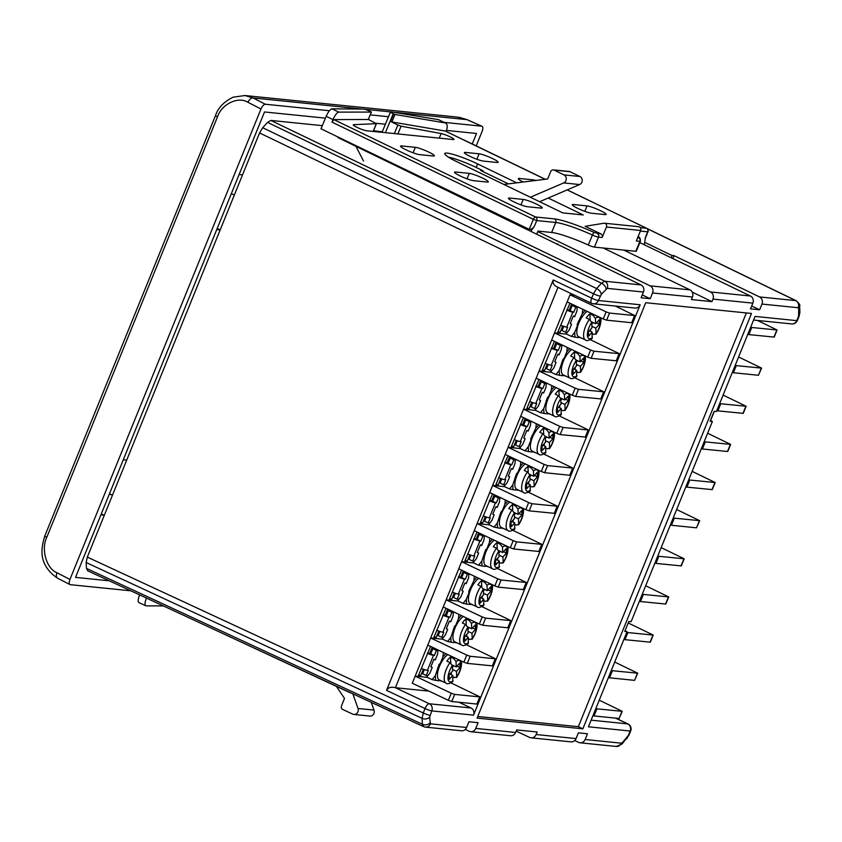 <?xml version="1.0" encoding="UTF-8"?>
<svg xmlns="http://www.w3.org/2000/svg" width="842" height="842" viewBox="0 0 842 842"><rect width="100%" height="100%" fill="white"/><g stroke="black" fill="none" stroke-linecap="round" stroke-linejoin="round"><path stroke-width="1.26" d="M427.599 652.824L429.662 653.602M424.368 669.569L422.663 673.758L426.273 675.463L428.304 670.464L427.389 670.369A5.989 0.779 -157.9 0 1 421.284 668.38M429.883 653.645L434.398 655.444L436.43 650.445L437.914 650.592M427.378 653.36A5.989 0.779 22.1 0 0 433.493 655.36L434.398 655.444M426.273 675.463L427.852 675.631M430.788 653.739L432.82 648.729L436.167 649.077M432.82 648.729L436.43 650.445M452.891 676.852L454.575 677.652L456.732 676.81L456.48 671.39L459.985 667.506L459.774 663.064L456.269 666.938L456.017 661.517L453.67 658.539A14.43 5.778 -64.6 0 1 454.638 657.834M461.342 661.002L461.563 662.738C461.563 667.548 459.89 672.474 456.564 677.526L456.732 676.81A11.714 4.684 115.4 0 0 461.1 663.928A11.714 4.684 115.4 0 0 456.017 661.517M447.87 654.623A14.43 5.778 115.4 0 0 437.451 675.852A14.43 5.778 115.4 0 0 439.345 679.957L446.113 683.167A14.43 5.778 -64.6 0 1 444.208 679.062A14.43 5.778 -64.6 0 1 450.007 662.591L452.354 665.569L452.617 670.99L449.102 674.874L449.312 679.315L452.828 675.431L452.722 681.757C449.249 683.809 447.039 684.283 446.113 683.167M450.796 663.075L450.512 657.044A14.43 5.778 115.4 0 0 446.849 661.096L450.007 662.591M450.512 657.044L453.67 658.539M452.259 665.043L456.269 666.938M457.027 666.106L459.985 667.506M452.438 667.306L453.817 665.78M452.543 669.516L456.48 671.39M451.344 674.737L451.238 672.505M449.87 674.032L452.828 675.431M445.871 653.676L442.934 656.918L440.377 663.212L439.103 664.391L435.346 675.61L432.104 679.641L438.45 680.789L438.914 679.694M438.545 680.547L441.292 680.883M441.229 681.062L441.808 681.125M437.977 649.929L437.524 654.36L435.251 659.949L433.904 659.307L430.851 666.811L432.209 667.453L429.936 673.042L426.683 677.073L432.104 679.641M442.934 656.918L443.387 652.497M435.577 680.494L435.346 675.61M433.904 659.307L435.419 659.539M439.103 664.391L440.261 664.527M437.84 667.506L438.977 667.622M443.092 614.681L445.144 615.47M439.85 631.437L438.145 635.626L441.755 637.331L443.787 632.331L442.881 632.237A5.989 0.779 -157.9 0 1 436.766 630.248M445.365 615.513L449.881 617.312L451.912 612.313L453.396 612.46M442.871 615.228A5.989 0.779 22.1 0 0 448.975 617.218L449.881 617.312M441.755 637.331L443.334 637.489M446.281 615.607L448.312 610.597L451.649 610.934M448.312 610.597L451.912 612.313M468.373 638.72L470.057 639.52L472.225 638.668L471.962 633.247L475.477 629.374L475.267 624.922L471.752 628.806L471.499 623.385L469.152 620.407A14.43 5.778 -64.6 0 1 470.12 619.691M476.825 622.869L477.056 624.596C477.046 629.406 475.383 634.342 472.046 639.394L472.225 638.668A11.714 4.684 115.4 0 0 476.583 625.795A11.714 4.684 115.4 0 0 471.499 623.385M463.363 616.491A14.43 5.778 115.4 0 0 452.933 637.72A14.43 5.778 115.4 0 0 454.827 641.825L461.595 645.025A14.43 5.778 -64.6 0 1 459.7 640.93A14.43 5.778 -64.6 0 1 465.5 624.459L467.836 627.437L468.099 632.858L464.595 636.741L464.805 641.183L468.31 637.299L468.215 643.625C464.731 645.677 462.532 646.14 461.595 645.025M466.279 624.943L465.994 618.912A14.43 5.778 115.4 0 0 462.342 622.954L465.5 624.459M465.994 618.912L469.152 620.407M467.742 626.901L471.752 628.806M472.52 627.964L475.477 629.374M467.92 629.163L469.299 627.648M468.026 631.384L471.962 633.247M466.836 636.605L466.731 634.373M465.352 635.899L468.31 637.299M461.353 615.534L458.427 618.786L455.869 625.08L454.585 626.259L450.838 637.478L447.586 641.499L453.933 642.646L454.396 641.551M454.038 642.414L456.785 642.751M456.711 642.93L457.301 642.993M453.459 611.797L453.007 616.218L450.744 621.817L449.386 621.175L446.334 628.679L447.691 629.321L445.418 634.91L442.176 638.941L447.586 641.499M458.427 618.786L458.879 614.365M453.385 631.184L453.912 631.184M451.07 642.362L450.838 637.478M449.386 621.175L450.902 621.407M454.585 626.259L455.743 626.395M453.322 629.374L454.459 629.49M458.574 576.549L460.627 577.338M455.333 593.294L453.638 597.483L457.238 599.199L459.269 594.189L458.364 594.105A5.989 0.779 -157.9 0 1 452.259 592.105M460.848 577.38L465.373 579.18L467.405 574.17L468.878 574.328M458.353 577.096A5.989 0.779 22.1 0 0 464.458 579.086L465.373 579.18M457.238 599.199L458.827 599.357M461.763 577.465L463.795 572.465L467.131 572.802M463.795 572.465L467.405 574.17M483.855 600.588L485.539 601.377L487.707 600.535L487.455 595.115L490.96 591.231L490.749 586.79L487.244 590.674L486.981 585.253L484.634 582.264A14.43 5.778 -64.6 0 1 485.613 581.559M492.307 584.737L492.538 586.464C492.528 591.273 490.865 596.21 487.529 601.251L487.707 600.535A11.714 4.684 115.4 0 0 492.075 587.663A11.714 4.684 115.4 0 0 486.981 585.253M478.845 578.349A14.43 5.778 115.4 0 0 468.415 599.588A14.43 5.778 115.4 0 0 470.31 603.682L477.077 606.893A14.43 5.778 -64.6 0 1 475.183 602.798A14.43 5.778 -64.6 0 1 480.982 586.316L483.329 589.305L483.582 594.726L480.077 598.609L480.287 603.051L483.792 599.167L483.697 605.493C480.214 607.545 478.014 608.008 477.077 606.893M481.771 586.811L481.477 580.769A14.43 5.778 115.4 0 0 477.824 584.822L480.982 586.316M481.477 580.769L484.634 582.264M483.224 588.769L487.244 590.674M488.002 589.832L490.96 591.231M483.403 591.031L484.781 589.505M483.508 593.252L487.455 595.115M482.319 598.462L482.213 596.241M480.835 597.767L483.792 599.167M476.846 577.402L473.909 580.654L468.805 591.242L468.878 593.042L466.321 599.336L463.068 603.367L469.415 604.514L469.878 603.419M469.52 604.272L472.267 604.609M472.194 604.798L472.783 604.861M468.952 573.665L468.499 578.086L466.226 583.674L464.868 583.032L461.826 590.547L463.174 591.189L460.911 596.778L457.659 600.799L463.068 603.367M473.909 580.654L474.362 576.223M466.552 604.23L466.321 599.336M464.868 583.032L466.384 583.274M470.078 588.116L471.225 588.263M468.805 591.242L469.952 591.358M474.057 538.417L476.109 539.206M470.815 555.162L469.12 559.351L472.73 561.067L474.762 556.057L473.846 555.962A5.989 0.779 -157.9 0 1 467.742 553.973M476.33 539.238L480.856 541.048L482.887 536.038L484.361 536.186M473.835 538.964A5.989 0.779 22.1 0 0 479.94 540.953L480.856 541.048M472.73 561.067L474.309 561.225M477.246 539.333L479.277 534.333L482.624 534.67M479.277 534.333L482.887 536.038M499.348 562.445L501.032 563.245L503.19 562.403L502.937 556.983L506.442 553.099L506.231 548.658L502.727 552.541L502.474 547.121L500.127 544.132A14.43 5.778 -64.6 0 1 501.095 543.427M507.8 546.605L508.021 548.331C508.021 553.141 506.347 558.067 503.011 563.119L503.19 562.403A11.714 4.684 115.4 0 0 507.558 549.531A11.714 4.684 115.4 0 0 502.474 547.121M494.328 540.217A14.43 5.778 115.4 0 0 483.897 561.456A14.43 5.778 115.4 0 0 485.802 565.55L492.559 568.76A14.43 5.778 -64.6 0 1 490.665 564.656A14.43 5.778 -64.6 0 1 496.464 548.184L498.811 551.163L499.064 556.594L495.559 560.467L495.77 564.908L499.274 561.035L499.18 567.361C495.706 569.413 493.496 569.876 492.559 568.76M497.254 548.679L496.969 542.637A14.43 5.778 115.4 0 0 493.307 546.69L496.464 548.184M496.969 542.637L500.127 544.132M498.706 550.636L502.727 552.541M503.484 551.699L506.442 553.099M498.896 552.899L500.274 551.373M499.001 555.11L502.937 556.983M497.801 560.33L497.696 558.109M496.317 559.625L499.274 561.035M492.328 539.269L489.391 542.522L486.834 548.816L485.56 549.984L481.803 561.204L478.551 565.235L484.897 566.382L485.371 565.287M485.003 566.14L487.75 566.477M487.676 566.666L488.265 566.719M484.434 535.523L483.982 539.954L481.708 545.542L480.361 544.9L477.309 552.405L478.656 553.047L476.393 558.635L473.141 562.667L478.551 565.235M489.391 542.522L489.844 538.091M482.034 566.087L481.803 561.204M480.361 544.9L481.877 545.142M485.56 549.984L486.718 550.131M484.297 553.099L485.434 553.226M489.539 500.285L491.602 501.064M486.308 517.03L484.603 521.219L488.213 522.924L490.244 517.925L489.328 517.83A5.989 0.779 -157.9 0 1 483.224 515.841M491.823 501.106L496.338 502.906L498.369 497.906L499.853 498.054M489.318 500.822A5.989 0.779 22.1 0 0 495.433 502.821L496.338 502.906M488.213 522.924L489.791 523.092M492.728 501.2L494.759 496.191L498.106 496.538M494.759 496.191L498.369 497.906M514.83 524.313L516.514 525.113L518.672 524.271L518.419 518.851L521.924 514.967L521.714 510.526L518.209 514.399L517.956 508.978L515.609 506A14.43 5.778 -64.6 0 1 516.578 505.295M523.282 508.463L523.503 510.199C523.503 515.009 521.83 519.935 518.504 524.987L518.672 524.271A11.714 4.684 115.4 0 0 523.04 511.389A11.714 4.684 115.4 0 0 517.956 508.978M509.81 502.085A14.43 5.778 115.4 0 0 499.39 523.314A14.43 5.778 115.4 0 0 501.285 527.418L508.052 530.628A14.43 5.778 -64.6 0 1 506.147 526.524A14.43 5.778 -64.6 0 1 511.947 510.052L514.294 513.031L514.557 518.451L511.041 522.335L511.252 526.776L514.757 522.893L514.662 529.218M512.736 510.536L512.452 504.505A14.43 5.778 115.4 0 0 508.789 508.557L511.947 510.052M512.452 504.505L515.609 506M514.199 512.504L518.209 514.399M518.967 513.567L521.924 514.967M514.378 514.767L515.757 513.241M514.483 516.977L518.419 518.851M513.283 522.198L513.178 519.967M511.81 521.493L514.757 522.893M507.81 501.137L504.874 504.379L502.316 510.673L501.043 511.852L497.285 523.071L494.043 527.103L500.39 528.25L500.853 527.155M500.485 528.008L503.232 528.344M503.169 528.523L503.748 528.587M499.916 497.39L499.464 501.821L497.19 507.41L495.843 506.768L492.791 514.273L494.149 514.915L491.875 520.503L488.623 524.534L494.043 527.103M504.874 504.379L505.326 499.959M497.517 527.955L497.285 523.071M495.843 506.768L497.359 507M501.043 511.852L502.2 511.989M499.78 514.967L500.916 515.083M505.032 462.153L507.084 462.932M501.79 478.898L500.085 483.087L503.695 484.792L505.726 479.793L504.821 479.698A5.989 0.779 -157.9 0 1 498.706 477.709M507.305 462.974L511.82 464.773L513.852 459.774L515.336 459.921M504.811 462.69A5.989 0.779 22.1 0 0 510.915 464.679L511.82 464.773M503.695 484.792L505.274 484.95M508.221 463.068L510.252 458.059L513.588 458.395M510.252 458.059L513.852 459.774M530.313 486.181L531.997 486.981L534.165 486.129L533.902 480.708L537.407 476.835L537.207 472.383L533.691 476.267L533.439 470.846L531.091 467.868A14.43 5.778 -64.6 0 1 532.06 467.152M538.764 470.331L538.996 472.057C538.985 476.867 537.322 481.803 533.986 486.855L534.165 486.129A11.714 4.684 115.4 0 0 538.522 473.257A11.714 4.684 115.4 0 0 533.439 470.846M525.303 463.953A14.43 5.778 115.4 0 0 514.872 485.181A14.43 5.778 115.4 0 0 516.767 489.286L523.535 492.486A14.43 5.778 -64.6 0 1 521.64 488.392A14.43 5.778 -64.6 0 1 527.439 471.92L529.776 474.899L530.039 480.319L526.534 484.203L526.745 488.644L530.25 484.76L530.155 491.086C526.671 493.138 524.471 493.601 523.535 492.486M528.218 472.404L527.934 466.373A14.43 5.778 115.4 0 0 524.282 470.415L527.439 471.92M527.934 466.373L531.091 467.868M529.681 474.362L533.691 476.267M534.46 475.425L537.407 476.835M529.86 476.635L531.239 475.109M529.965 478.845L533.902 480.708M528.776 484.066L528.671 481.834M527.292 483.361L530.25 484.76M523.292 462.995L520.367 466.247L517.809 472.541L516.525 473.72L512.778 484.939L509.526 488.96L515.872 490.107L516.335 489.013M515.978 489.876L518.725 490.212M518.651 490.391L519.24 490.454M515.399 459.258L514.946 463.679L512.683 469.278L511.326 468.636L508.273 476.14L509.631 476.782L507.358 482.371L504.116 486.402L509.526 488.96M520.367 466.247L520.819 461.826M513.01 489.823L512.778 484.939M511.326 468.636L512.841 468.868M516.525 473.72L517.683 473.857M515.262 476.835L516.399 476.951M520.514 424.01L522.566 424.8M517.272 440.766L515.567 444.944L519.177 446.66L521.209 441.65L520.303 441.566A5.989 0.779 -157.9 0 1 514.199 439.566M522.787 424.842L527.313 426.641L529.344 421.632L530.818 421.789M520.293 424.557A5.989 0.779 22.1 0 0 526.397 426.547L527.313 426.641M519.177 446.66L520.766 446.818M523.703 424.926L525.734 419.926L529.071 420.263M525.734 419.926L529.344 421.632M545.795 448.049L547.479 448.839L549.647 447.997L549.394 442.576L552.899 438.693L552.689 434.251L549.184 438.135L548.921 432.714L546.574 429.736A14.43 5.778 -64.6 0 1 547.553 429.02M554.246 432.199L554.478 433.925C554.468 438.735 552.805 443.671 549.468 448.712L549.647 447.997A11.714 4.684 115.4 0 0 554.015 435.125A11.714 4.684 115.4 0 0 548.921 432.714M540.785 425.81A14.43 5.778 115.4 0 0 530.355 447.049A14.43 5.778 115.4 0 0 532.249 451.144L539.017 454.354A14.43 5.778 -64.6 0 1 537.122 450.26A14.43 5.778 -64.6 0 1 542.922 433.777L545.269 436.766L545.521 442.187L542.016 446.071L542.227 450.512L545.732 446.628L545.637 452.954C542.153 455.006 539.954 455.469 539.017 454.354M543.711 434.272L543.416 428.231A14.43 5.778 115.4 0 0 539.764 432.283L542.922 433.777M543.416 428.231L546.574 429.736M545.163 436.23L549.184 438.135M549.942 437.293L552.899 438.693M545.342 438.493L546.721 436.966M545.448 440.713L549.394 442.576M544.258 445.934L544.153 443.702M542.774 445.229L545.732 446.628M538.785 424.863L535.849 428.115L530.744 438.703L530.818 440.503L528.26 446.797L525.008 450.828L531.355 451.975L531.818 450.88M531.46 451.733L534.207 452.07M534.133 452.259L534.723 452.322M530.892 421.126L530.439 425.547L528.166 431.136L526.808 430.494L523.766 438.008L525.113 438.65L522.85 444.239L519.598 448.26L525.008 450.828M535.849 428.115L536.301 423.684M528.492 451.691L528.26 446.797M526.808 430.494L528.323 430.736M532.018 435.577L533.165 435.724M530.744 438.703L531.891 438.819M535.996 385.878L538.049 386.667M532.754 402.623L531.06 406.812L534.67 408.528L536.701 403.518L535.786 403.423A5.989 0.779 -157.9 0 1 529.681 401.434M538.27 386.699L542.795 388.509L544.827 383.499L546.3 383.647M535.775 386.425A5.989 0.779 22.1 0 0 541.88 388.415L542.795 388.509M534.67 408.528L536.249 408.686M539.185 386.794L541.217 381.794L544.563 382.131M541.217 381.794L544.827 383.499M561.288 409.907L562.972 410.707L565.129 409.865L564.877 404.444L568.382 400.56L568.171 396.119L564.666 400.003L564.414 394.582L562.067 391.593A14.43 5.778 -64.6 0 1 563.035 390.888M569.739 394.067L569.96 395.793C569.96 400.603 568.287 405.528 564.95 410.58L565.129 409.865A11.714 4.684 115.4 0 0 569.497 396.992A11.714 4.684 115.4 0 0 564.414 394.582M556.267 387.678A14.43 5.778 115.4 0 0 545.837 408.917A14.43 5.778 115.4 0 0 547.742 413.012L554.499 416.222A14.43 5.778 -64.6 0 1 552.605 412.117A14.43 5.778 -64.6 0 1 558.404 395.645L560.751 398.624L561.004 404.055L557.499 407.928L557.709 412.37L561.214 408.496L561.119 414.822C557.646 416.874 555.436 417.337 554.499 416.222M559.193 396.14L558.909 390.099A14.43 5.778 115.4 0 0 555.246 394.151L558.404 395.645M558.909 390.099L562.067 391.593M560.646 398.098L564.666 400.003M565.424 399.161L568.382 400.56M560.835 400.36L562.214 398.834M560.94 402.571L564.877 404.444M559.741 407.791L559.635 405.57M558.257 407.086L561.214 408.496M554.268 386.731L551.331 389.983L548.774 396.277L547.5 397.445L543.743 408.665L540.49 412.696L546.837 413.843L547.311 412.748M546.942 413.601L549.689 413.938M549.615 414.127L550.205 414.18M546.374 382.984L545.921 387.415L543.648 393.003L542.301 392.361L539.248 399.866L540.596 400.508L538.333 406.097L535.08 410.128L540.49 412.696M551.331 389.983L551.784 385.552M543.974 413.548L543.743 408.665M542.301 392.361L543.816 392.604M547.5 397.445L548.658 397.592M546.237 400.56L547.374 400.687M551.478 347.746L553.541 348.525M548.247 364.491L546.542 368.68L550.152 370.385L552.184 365.386L551.268 365.291A5.989 0.779 -157.9 0 1 545.163 363.302M553.762 348.567L558.278 350.367L560.309 345.367L561.793 345.515M551.257 348.283A5.989 0.779 22.1 0 0 557.362 350.283L558.278 350.367M550.152 370.385L551.731 370.554M554.668 348.662L556.699 343.652L560.046 343.999M556.699 343.652L560.309 345.367M576.77 371.775L578.454 372.574L580.612 371.732L580.359 366.312L583.864 362.428L583.653 357.987L580.149 361.86L579.896 356.44L577.549 353.461A14.43 5.778 -64.6 0 1 578.517 352.756M585.222 355.924L585.443 357.661C585.443 362.47 583.769 367.396 580.443 372.448L580.612 371.732A11.714 4.684 115.4 0 0 584.979 358.85A11.714 4.684 115.4 0 0 579.896 356.44M571.75 349.546A14.43 5.778 115.4 0 0 561.33 370.785A14.43 5.778 115.4 0 0 563.224 374.879L569.992 378.09A14.43 5.778 -64.6 0 1 568.087 373.985A14.43 5.778 -64.6 0 1 573.886 357.513L576.233 360.492L576.496 365.912L572.981 369.796L573.192 374.237L576.696 370.354L576.602 376.679C573.128 378.732 570.918 379.205 569.992 378.09M574.676 357.997L574.391 351.967A14.43 5.778 115.4 0 0 570.729 356.019L573.886 357.513M574.391 351.967L577.549 353.461M576.139 359.966L580.149 361.86M580.906 361.029L583.864 362.428M576.317 362.228L577.696 360.702M576.423 364.439L580.359 366.312M575.223 369.659L575.118 367.428M573.749 368.954L576.696 370.354M569.75 348.599L566.813 351.84L564.256 358.134L562.982 359.313L559.225 370.533L555.983 374.564L562.33 375.711L562.793 374.616M562.424 375.469L565.171 375.806M565.108 375.985L565.687 376.048M561.856 344.852L561.404 349.283L559.13 354.871L557.783 354.229L554.731 361.734L556.088 362.376L553.815 367.965L550.563 371.996L555.983 374.564M566.813 351.84L567.266 347.42M559.456 375.416L559.225 370.533M557.783 354.229L559.298 354.461M562.982 359.313L564.14 359.45M561.719 362.428L562.856 362.544M566.971 309.614L569.024 310.393M563.73 326.359L562.024 330.548L565.635 332.253L567.666 327.254L566.761 327.159A5.989 0.779 -157.9 0 1 560.646 325.17M569.245 310.435L573.76 312.235L575.791 307.235L577.275 307.383M566.75 310.151A5.989 0.779 22.1 0 0 572.855 312.14L573.76 312.235M565.635 332.253L567.213 332.411M570.16 310.53L572.192 305.52L575.528 305.857M572.192 305.52L575.791 307.235M592.252 333.642L593.936 334.442L596.104 333.6L595.841 328.17L599.346 324.296L599.146 319.844L595.631 323.728L595.378 318.308L593.031 315.329A14.43 5.778 -64.6 0 1 593.999 314.613M600.704 317.792L600.935 319.518C600.925 324.328 599.262 329.264 595.926 334.316L596.104 333.6A11.714 4.684 115.4 0 0 600.462 320.718A11.714 4.684 115.4 0 0 595.378 318.308M587.242 311.414A14.43 5.778 115.4 0 0 576.812 332.643A14.43 5.778 115.4 0 0 578.707 336.747L585.474 339.947A14.43 5.778 -64.6 0 1 583.58 335.853A14.43 5.778 -64.6 0 1 589.379 319.381L591.716 322.36L591.979 327.78L588.474 331.664L588.684 336.105L592.189 332.222L592.094 338.547C588.611 340.6 586.411 341.063 585.474 339.947M590.158 319.865L589.874 313.834A14.43 5.778 115.4 0 0 586.221 317.876L589.379 319.381M589.874 313.834L593.031 315.329M591.621 321.823L595.631 323.728M596.399 322.886L599.346 324.296M591.8 324.096L593.178 322.57M591.905 326.307L595.841 328.17M590.716 331.527L590.61 329.296M589.232 330.822L592.189 332.222M585.232 310.456L582.296 313.708L577.202 324.296L577.265 326.107L574.718 332.401L571.465 336.421L577.812 337.568L578.275 336.484M577.917 337.337L580.664 337.674M580.591 337.853L581.18 337.916M577.338 306.72L576.886 311.14L574.623 316.739L573.265 316.097L570.213 323.602L571.571 324.244L569.297 329.832L566.056 333.864L571.465 336.421M582.296 313.708L582.748 309.288M574.949 337.284L574.718 332.401M573.265 316.097L574.781 316.329M578.465 321.181L579.622 321.318M577.202 324.296L578.338 324.412M451.259 693.229L415.18 676.126L427.778 645.098L463.858 662.201L466.742 655.087L430.662 637.983L443.26 606.956L479.34 624.059L482.224 616.954L446.144 599.851L458.743 568.824L494.822 585.927L497.717 578.822L461.627 561.719L474.225 530.692L510.315 547.795L513.199 540.69L477.119 523.587L489.718 492.559L525.797 509.663L528.681 502.548L492.602 485.445L505.2 454.417L541.28 471.52L544.164 464.416L508.084 447.312L520.682 416.285L556.762 433.388L559.656 426.284L523.566 409.18L536.165 378.153L572.255 395.256L575.139 388.151L539.059 371.048L551.657 340.021L587.737 357.124L590.621 350.019L554.541 332.906L567.14 301.878L603.219 318.981L606.103 311.877L570.023 294.774L412.285 683.23L448.376 700.333L451.259 693.229L454.648 694.408L479.993 696.913L450.965 682.894M554.446 341.347L542.311 370.333L544.585 370.564L547.205 364.123M569.939 303.204L557.793 332.201L560.077 332.432L562.688 325.98M430.567 646.424L418.432 675.41L420.705 675.642L423.326 669.201M446.06 608.282L433.914 637.278L436.198 637.51L438.808 631.058M477.025 532.018L464.889 561.004L467.163 561.235L469.783 554.794M492.507 493.886L480.372 522.871L482.645 523.103L485.266 516.662M538.964 379.479L526.829 408.465L529.102 408.696L531.723 402.255M508 455.743L495.854 484.739L498.138 484.971L500.748 478.519M523.482 417.611L511.336 446.607L513.62 446.839L516.241 440.387M615.27 306.035L634.847 315.561L609.503 313.066L606.619 320.171L603.219 318.981M590.326 339.684L619.365 353.693L594.02 351.198L591.126 358.303L587.737 357.124M574.844 377.816L603.872 391.835L578.528 389.33L575.644 396.435L572.255 395.256M559.362 415.948L588.39 429.967L563.045 427.473L560.162 434.577L556.762 433.388M543.879 454.091L572.907 468.099L547.563 465.605L544.679 472.709L541.28 471.52M528.387 492.223L557.425 506.231L532.081 503.737L529.186 510.841L525.797 509.663M512.904 530.355L541.932 544.374L516.588 541.869L513.704 548.973L510.315 547.795M497.422 568.487L526.45 582.506L501.106 580.012L498.222 587.116L494.822 585.927M481.94 606.629L510.968 620.638L485.623 618.144L482.74 625.248L479.34 624.059M466.447 644.762L495.485 658.77L470.141 656.276L467.257 663.38L463.858 662.201M480.656 522.156L482.645 523.103M491.36 501.643L494.191 494.675M465.173 560.298L467.163 561.235M475.877 539.775L478.709 532.818M449.691 598.43L451.68 599.378L454.301 592.926M461.542 570.15L449.396 599.146L451.68 599.378M434.209 636.563L436.198 637.51M460.395 577.917L463.226 570.95M444.913 616.049L447.733 609.082M418.716 674.695L420.705 675.642M429.42 654.181L432.251 647.214M496.148 484.024L498.138 484.971M506.852 463.51L509.673 456.543M511.631 445.892L513.62 446.839M522.335 425.378L525.166 418.411M527.113 407.76L529.102 408.696M542.595 369.617L544.585 370.564M537.817 387.246L540.648 380.279M553.299 349.104L556.13 342.136M558.088 331.485L560.077 332.432M568.792 310.972L571.613 304.004M554.541 332.906L566.634 334.137M539.059 371.048L551.152 372.269M523.566 409.18L535.67 410.412M508.084 447.312L520.188 448.544M492.602 485.445L504.695 486.676M415.18 676.126L427.273 677.347M430.662 637.983L442.755 639.215M446.144 599.851L458.248 601.083M461.627 561.719L473.73 562.951M619.365 353.693L616.47 360.808L591.126 358.303M590.621 350.019L594.02 351.198M603.872 391.835L600.988 398.94L575.644 396.435M575.139 388.151L578.528 389.33M588.39 429.967L585.506 437.072L560.162 434.577M559.656 426.284L563.045 427.473M572.907 468.099L569.75 475.256L544.679 472.709M544.164 464.416L547.563 465.605M557.425 506.231L554.531 513.346L529.186 510.841M528.681 502.548L532.081 503.737M454.648 694.408L451.765 701.512L476.846 704.059L479.73 696.955M479.993 696.913L476.846 704.059M451.765 701.512L448.376 700.333M495.485 658.77L492.591 665.885L467.257 663.38M466.742 655.087L470.141 656.276M510.968 620.638L507.81 627.795L482.74 625.248M482.224 616.954L485.623 618.144M526.45 582.506L523.566 589.611L498.222 587.116M497.717 578.822L501.106 580.012M477.119 523.587L489.213 524.808M541.932 544.374L539.048 551.478L513.704 548.973M513.199 540.69L516.588 541.869M606.103 311.877L609.503 313.066M634.847 315.561L631.689 322.718L606.619 320.171M757.526 320.455L777.092 329.99L751.748 327.496L748.864 334.6L747.78 334.337M738.592 356.966L761.61 368.122L736.266 365.628L733.382 372.732L732.298 372.469M723.11 395.098L746.128 406.254L720.784 403.76L717.889 410.864L716.816 410.601M707.627 433.23L730.635 444.397L705.291 441.892L702.407 448.997L701.333 448.733M692.145 471.362L715.153 482.529L689.808 480.035L686.925 487.139L685.841 486.876M676.652 509.505L699.67 520.661L674.326 518.167L671.442 525.271L670.358 525.008M661.17 547.637L684.188 558.793L658.844 556.299L655.95 563.403L654.876 563.14M645.688 585.769L668.695 596.936L643.351 594.431L640.467 601.535L639.394 601.272M628.206 622.964L653.213 635.068L627.869 632.563L624.985 639.678L623.901 639.404M614.713 662.044L637.731 673.2L612.387 670.706L609.503 677.81L608.419 677.547M599.23 700.176L622.249 711.332L596.904 708.838L594.01 715.942L619.091 718.489L621.975 711.385M637.731 673.2L634.573 680.357L609.503 677.81M611.303 670.442L612.387 670.706M653.213 635.068L650.329 642.172L624.985 639.678M626.795 632.3L627.869 632.563M668.695 596.936L665.812 604.04L640.467 601.535M642.278 594.168L643.351 594.431M684.188 558.793L681.294 565.908L655.95 563.403M657.76 556.036L658.844 556.299M699.67 520.661L696.513 527.818L671.442 525.271M673.242 517.904L674.326 518.167M777.092 329.99L774.208 337.095L748.864 334.6M750.675 327.222L751.748 327.496M761.61 368.122L758.453 375.279L733.382 372.732M735.182 365.365L736.266 365.628M746.128 406.254L743.233 413.369L717.889 410.864M719.699 403.497L720.784 403.76M730.635 444.397L727.751 451.501L702.407 448.997M704.217 441.629L705.291 441.892M715.153 482.529L712.269 489.634L686.925 487.139M688.735 479.761L689.808 480.035M622.249 711.332L619.091 718.489M594.01 715.942L592.936 715.679M595.82 708.575L596.904 708.838M259.557 132.941L262.715 127.731L267.546 122.385L270.861 120.427L604.777 281.239L640.983 284.912A5.452 4.947 95.8 0 1 643.435 292.037L607.229 288.364L601.283 294.374L598.441 300.531A5.452 0.705 22.1 0 1 591.684 298.173L593.473 293.753L259.557 132.941L242.528 174.873L239.107 174.526L264.514 111.965L325.433 118.143L264.514 111.965L75.517 577.391L109.292 580.812L75.517 577.391L100.924 514.83L104.345 515.178L87.315 557.109L423.252 712.974L425.042 708.554L386.541 690.345L553.183 279.976L591.684 298.173A5.452 2.147 115.3 0 0 591.6 303.32A5.452 5.452 0 0 0 593.378 303.815A5.452 4.947 -84.2 0 0 598.441 300.531L640.173 304.762L473.53 715.132L431.799 710.901L429.62 717.131A5.452 3.989 177.3 0 1 422.105 718.384L422.105 718.384A5.452 3.989 -2.7 0 0 429.62 717.131L430.409 723.815L466.615 727.488L468.941 721.752L478.067 722.678L475.741 728.414L515.63 732.456A5.452 4.947 95.8 0 1 510.568 735.74L470.678 731.698A5.452 4.947 -84.2 0 0 475.741 728.414M472.278 143.898L476.509 133.468L446.502 130.426L476.509 133.468L472.278 143.898M385.383 124.227L376.163 123.29L385.383 124.227M130.847 590.821L70.233 584.674C68.97 584.211 68.865 582.464 69.949 579.433L260.967 109.007L247.99 102.324A5.452 3.084 -62.8 0 1 253.116 97.956L265.325 104.24L329.401 110.734M370.259 114.88L388.478 116.722M444.292 122.385L481.803 126.195L466.942 119.638L457.364 117.08L244.906 95.535L253.116 97.956L360.902 108.892M467.226 119.774A5.452 1.2 113.8 0 0 467.1 119.659L481.803 126.195C483.066 126.647 483.171 128.394 482.087 131.426L476.246 145.824M265.325 104.24C263.788 104.408 262.336 105.997 260.967 109.007M247.99 102.324C238.381 96.03 221.614 104.04 217.489 116.88L46.794 537.27C40.858 549.173 46.457 568.697 56.972 572.749A5.452 3.084 117.2 0 0 57.572 578.233L70.233 584.674M233.318 97.146L244.906 95.535M459.132 117.312L467.1 119.659A5.452 1.2 113.8 0 0 466.942 119.638L394.309 112.281M57.572 578.233L57.572 578.233C38.216 564.803 40.784 549.131 44.847 535.849L215.541 115.47A5.452 0.705 -157.9 0 0 217.489 116.88M639.857 242.622L750.411 296.005A5.452 4.947 95.8 0 1 752.853 303.141L750.527 308.867L759.642 309.793L751.685 306.025M643.435 292.037L641.109 297.773L650.224 298.7L642.267 294.921M574.697 740.56L578.643 742.391A5.452 4.947 -84.2 0 0 585.158 739.508L587.484 733.782L578.37 732.856L576.044 738.581A5.452 4.947 95.8 0 1 570.981 741.865L531.081 737.824A5.452 4.947 -84.2 0 0 536.144 734.54L537.175 732.003L516.662 729.919L515.63 732.456M477.73 716.489L578.338 726.688L746.349 312.929M123.279 459.785L216.752 229.571L220.172 229.919L126.7 460.132L123.279 459.785M242.528 174.873L234.402 194.891L231.276 193.807M530.544 172.21L463.847 140.004M382.279 131.731L373.469 130.836M322.328 125.647L270.861 120.427M464.068 140.025L545.321 179.272M751.517 313.456L645.74 302.72L477.077 718.1L582.853 728.825L751.517 313.456M798.584 316.224L798.69 308.551A5.452 3.989 177.3 0 0 799.626 306.151L799.9 312.024A5.452 3.989 177.3 0 1 798.974 314.424L798.974 314.424A5.452 3.989 -2.7 0 0 799.9 312.024L799.121 316.139A5.452 0.705 -157.9 0 1 798.584 316.224L796.785 320.644L755.063 316.413L716.447 411.506L714.174 411.275L710.101 421.284L712.385 421.516L631.1 621.691L628.816 621.459L624.753 631.468L627.037 631.7L588.421 726.793L630.153 731.024L628.353 735.445A5.452 0.705 22.1 0 0 628.89 735.35L630.69 730.93A5.452 0.705 -157.9 0 1 630.153 731.024A5.452 4.947 95.8 0 0 627.679 723.878L615.586 718.131M798.69 308.551L798.184 307.73L761.978 304.067L759.642 309.793M752.853 303.141L712.963 299.089L711.932 301.625L692.25 292.121M603.261 248.001L689.998 289.88A5.452 4.947 95.8 0 1 692.45 297.015L691.419 299.542L711.932 301.625M650.224 298.7L652.55 292.963A5.452 4.947 -84.2 0 0 650.108 285.838L689.998 289.88M531.081 737.824A5.452 4.947 -84.2 0 1 529.629 737.424L516.157 731.151M465.279 729.456L469.226 731.298A5.452 4.947 -84.2 0 0 470.678 731.698M712.963 299.089A5.452 4.947 -84.2 0 0 710.511 291.963L623.775 250.085M640.983 284.912L337.926 137.572L339.494 137.73M537.754 231.582L650.108 285.838M644.688 242.338L671.853 255.442L674.063 255.663L759.526 296.931L795.732 300.605L647.372 228.771M557.288 244.496L557.72 243.864M466.615 727.488A5.452 4.947 95.8 0 1 461.553 730.772L425.347 727.099A5.452 4.947 -84.2 0 0 430.409 723.815M761.978 304.067A5.452 4.947 -84.2 0 0 759.526 296.931M672.863 258.568L674.063 255.663M109.481 493.749L112.47 495.159L104.345 515.178L101.229 514.094M87.968 570.834L86.442 568.392L86.158 562.519L87.315 557.109M628.385 623.048L629.016 621.48M710.564 420.653L714.363 411.296M458.922 702.239L471.057 707.996A5.452 4.947 95.8 0 1 473.53 715.132M557.951 287.406L395.403 687.714L428.936 691.114M395.403 687.714L429.325 703.765A5.452 2.147 115.3 0 0 425.042 708.554A5.452 0.705 -157.9 0 0 431.799 710.901A5.452 4.947 -84.2 0 0 429.325 703.765L471.057 707.996M570.023 294.774L574.497 295.226M671.495 257.905L671.853 255.442M710.395 420.568L712.385 421.516M625.048 630.763L627.037 631.7M640.173 304.762A5.452 4.947 95.8 0 1 635.11 308.046L593.378 303.815A5.452 4.947 -84.2 0 1 591.894 303.394M553.183 279.976C552.384 283.144 553.962 285.596 557.92 287.332L591.6 303.32M386.541 690.345C388.204 687.482 391.141 686.598 395.351 687.703M578.338 726.688L582.853 728.825M615.744 718.152L627.985 723.962A5.452 2.21 115.4 0 0 627.679 723.878L591.116 720.173M126.7 460.132L112.47 495.159L109.355 494.075M234.402 194.891L220.172 229.919L217.194 228.508M363.544 109.05A5.452 0.716 -157.5 0 1 363.649 109.06A5.452 0.716 -157.5 0 1 370.417 111.46L371.364 112.07L338.747 112.123C336.926 112.596 335 115.091 332.969 119.606L326.18 116.333C328.222 111.818 330.148 109.323 331.969 108.839L363.544 109.05M569.992 171.705L554.036 170.084A2.726 2.473 -84.2 0 0 553.278 169.874L569.234 171.484A2.726 2.473 95.8 0 1 569.992 171.705L579.917 176.494A4.357 3.957 95.8 0 1 579.643 184.545L539.659 201.722M579.643 184.545L563.687 182.925A4.357 3.957 -84.2 0 0 563.961 174.883L579.917 176.494M469.257 173.378L455.585 172A10.893 1.431 22.5 0 0 454.512 172.178A10.893 1.431 22.5 0 0 461.963 176.778A10.893 1.431 22.5 0 0 473.572 180.683L487.244 182.072A10.893 1.431 22.5 0 0 488.328 181.883A10.893 1.431 22.5 0 0 480.866 177.283A10.893 1.431 22.5 0 0 469.257 173.378L467.015 178.83M523.219 199.438L509.547 198.049A10.893 1.431 22.5 0 0 508.473 198.238A10.893 1.431 22.5 0 0 515.925 202.838A10.893 1.431 22.5 0 0 527.534 206.743L541.206 208.121A10.893 1.431 22.5 0 0 542.28 207.942A10.893 1.431 22.5 0 0 534.828 203.343A10.893 1.431 22.5 0 0 523.219 199.438L520.966 204.89M415.306 147.329L401.623 145.94A10.893 1.431 22.5 0 0 400.55 146.119A10.893 1.431 22.5 0 0 408.012 150.729A10.893 1.431 22.5 0 0 419.611 154.623L433.293 156.012A10.893 1.431 22.5 0 0 434.367 155.833A10.893 1.431 22.5 0 0 426.905 151.223A10.893 1.431 22.5 0 0 415.306 147.329L413.054 152.77M587.053 205.911L573.37 204.522A10.893 1.431 22.5 0 0 572.297 204.711A10.893 1.431 22.5 0 0 579.759 209.311A10.893 1.431 22.5 0 0 591.358 213.215L605.04 214.594A10.893 1.431 22.5 0 0 606.114 214.415A10.893 1.431 22.5 0 0 598.651 209.816A10.893 1.431 22.5 0 0 587.053 205.911L584.801 211.363M535.838 180.451A10.893 1.431 22.5 0 0 533.091 179.862L519.409 178.472A10.893 1.431 22.5 0 0 518.335 178.651A10.893 1.431 22.5 0 0 523.198 182.03M479.13 153.802L465.458 152.413A10.893 1.431 22.5 0 0 464.374 152.591A10.893 1.431 22.5 0 0 471.836 157.201A10.893 1.431 22.5 0 0 483.445 161.096L497.117 162.485A10.893 1.431 22.5 0 0 498.19 162.306A10.893 1.431 22.5 0 0 490.739 157.707A10.893 1.431 22.5 0 0 479.13 153.802L476.877 159.243M516.746 182.84L477.614 163.937A24.513 3.231 22.5 0 0 444.702 153.539A24.513 3.231 22.5 0 0 457.101 161.853L562.772 212.889L583.285 214.963L548.237 198.038M604.472 223.225L638.668 226.687A2.726 2.473 95.8 0 1 640.636 230.487L606.44 227.014A2.726 2.473 -84.2 0 0 603.882 223.235L585.158 226.309L600.904 233.908A2.726 2.473 95.8 0 1 602.114 237.486L598.536 237.118L594.41 247.106A5.452 0.716 -157.5 0 1 588.295 245.011A32.68 4.305 22.5 0 0 551.636 232.476L537.954 231.087L536.849 233.771M394.972 114.47L445.186 122.911L438.408 119.638L391.12 111.849A5.452 0.716 22.5 0 0 390.467 111.923A5.452 0.716 22.5 0 0 393.214 113.775L394.972 114.47L391.877 121.953L445.207 131.036M391.877 121.953L390.583 121.48L393.677 113.996M394.33 133.573L397.877 125.005L390.583 121.48M397.877 125.005L401.087 126.174L397.877 133.941M353.408 125.174L353.619 124.669A7.631 1 22.5 0 0 353.251 124.816A7.631 1 22.5 0 0 358.471 128.037A7.631 1 22.5 0 0 366.596 130.763L453.217 139.551A7.631 1 22.5 0 0 453.975 139.425A7.631 1 22.5 0 0 449.218 136.415A7.631 1 22.5 0 0 441.134 133.541L401.087 126.174M353.619 124.669L376.321 123.669L368.375 119.448M368.301 119.48L333.864 119.606L535.523 216.983L554.541 218.909A35.406 4.663 -157.5 0 1 594.263 232.497L600.904 233.908M382.605 132.383A5.452 0.716 -157.5 0 1 382.215 131.878L390.467 111.923M635.773 251.295L639.899 241.317A5.452 0.716 -157.5 0 0 640.436 241.222L636.31 251.211A5.452 0.716 -157.5 0 1 635.773 251.295L594.41 247.106M326.18 116.333L321.023 128.805L529.218 229.34L533.344 219.362L331.937 122.101L332.969 119.606M644.33 244.79L645.393 237.476L647.73 231.824L640.394 231.076M363.512 161.001L355.892 146.255M551.636 232.476L555.762 222.488L536.733 220.562L534.396 226.224L531.081 230.982M534.396 226.224C532.491 228.687 530.765 229.729 529.218 229.34M482.613 171.41L482.919 170.694L480.635 170.463L508.421 183.872M482.919 170.694L476.172 167.432A24.513 3.231 22.5 0 0 448.26 157.054M438.408 119.638L445.186 122.911C447.491 123.816 447.839 126.542 446.239 131.099L446.102 131.436M606.44 227.014L602.114 237.486M640.636 230.487L636.31 240.949L639.899 241.317A2.726 2.473 95.8 0 0 638.678 237.739L637.962 236.96M563.687 182.925L530.376 197.239M554.036 170.084L563.961 174.883M553.278 169.874A2.726 2.473 -84.2 0 0 550.752 171.494L547.658 178.978L503.874 184.44M331.937 122.101L333.864 119.606M336.379 686.346L344.494 698.386L341.494 705.922A2.726 2.473 -84.2 0 0 342.747 709.48L352.745 714.132A4.357 3.957 -84.2 0 0 358.029 708.459L352.851 693.819M358.029 708.459L373.995 710.08A4.357 3.957 95.8 0 1 369.859 716.068L353.903 714.448M139.604 594.884L146.434 598.052M373.995 710.08L371.259 702.365M139.183 602.683C137.751 602.198 137.856 599.683 139.498 595.147M163.348 605.903L146.013 605.861C144.582 605.377 144.687 602.861 146.329 598.325M138.846 602.609L146.013 605.861M427.389 670.369L433.493 655.36M452.354 665.569A11.714 4.684 115.4 0 0 447.997 678.442A11.714 4.684 115.4 0 0 453.08 680.862M442.881 632.237L448.975 617.218M467.836 627.437A11.714 4.684 115.4 0 0 463.479 640.309A11.714 4.684 115.4 0 0 468.562 642.72M458.364 594.105L464.458 579.086M483.329 589.305A11.714 4.684 115.4 0 0 478.961 602.177A11.714 4.684 115.4 0 0 484.045 604.588M473.846 555.962L479.94 540.953M498.811 551.163A11.714 4.684 115.4 0 0 494.443 564.045A11.714 4.684 115.4 0 0 499.538 566.456M489.328 517.83L495.433 502.821M514.294 513.031A11.714 4.684 115.4 0 0 509.936 525.903A11.714 4.684 115.4 0 0 515.02 528.323M504.821 479.698L510.915 464.679M529.776 474.899A11.714 4.684 115.4 0 0 525.419 487.771A11.714 4.684 115.4 0 0 530.502 490.181M520.303 441.566L526.397 426.547M545.269 436.766A11.714 4.684 115.4 0 0 540.901 449.639A11.714 4.684 115.4 0 0 545.984 452.049M535.786 403.423L541.88 388.415M560.751 398.624A11.714 4.684 115.4 0 0 556.383 411.506A11.714 4.684 115.4 0 0 561.477 413.917M551.268 365.291L557.362 350.283M576.233 360.492A11.714 4.684 115.4 0 0 571.876 373.364A11.714 4.684 115.4 0 0 576.959 375.785M566.761 327.159L572.855 312.14M591.716 322.36A11.714 4.684 115.4 0 0 587.358 335.232A11.714 4.684 115.4 0 0 592.442 337.642M616.207 360.85L619.091 353.745M600.725 398.982L603.609 391.877M585.232 437.114L588.126 430.009M569.75 475.256L572.634 468.141M554.268 513.388L557.151 506.284M492.328 665.927L495.212 658.823M507.81 627.795L510.694 620.68M523.292 589.653L526.187 582.548M538.785 551.521L541.669 544.416M631.689 322.718L634.573 315.603M634.573 680.357L637.457 673.242M650.056 642.214L652.95 635.11M665.548 604.082L668.432 596.978M681.031 565.95L683.914 558.846M696.513 527.818L699.397 520.703M773.935 337.137L776.829 330.032M758.453 375.279L761.336 368.165M742.97 413.411L745.854 406.307M727.488 451.544L730.372 444.439M711.995 489.676L714.89 482.571M56.972 572.749L69.949 579.433M390.488 111.891L364.723 109.271M46.794 537.27A5.452 0.705 -157.9 0 1 44.847 535.849M628.353 735.445L622.47 742.528A5.452 3 42.1 0 1 622.006 744.044L616.302 746.465A5.452 4.947 95.8 0 0 621.364 743.181L622.47 742.528A5.452 3 42.1 0 1 622.006 744.044L628.89 735.35M262.715 127.731L596.641 288.553L601.483 283.196A5.452 3 -137.9 0 1 606.124 289.017A5.452 3 -137.9 0 0 601.483 283.196L267.546 122.385M692.45 297.015L652.55 292.963M536.144 734.54L576.044 738.581M585.158 739.508L621.364 743.181M710.511 291.963L750.411 296.005M86.442 568.392L422.379 724.257L422.105 718.384L86.158 562.519M422.105 718.384L423.252 712.974A5.452 0.705 22.1 0 0 430.009 715.332M423.515 726.604L87.526 570.718M423.463 726.583L425.347 727.099A5.452 4.947 -84.2 0 1 423.894 726.699L422.379 724.257A5.452 3.989 -2.7 0 0 429.904 723.004M600.23 296.11A5.452 0.705 -157.9 0 1 593.473 293.753L596.641 288.553A5.452 3 -137.9 0 1 601.283 294.374M601.483 283.196L604.777 281.239A5.452 4.947 -84.2 0 1 607.229 288.364M798.184 307.73A5.452 4.947 95.8 0 0 795.732 300.605L796.269 300.773M797.321 320.56A5.452 0.705 22.1 0 1 796.785 320.644A5.452 4.947 95.8 0 1 791.733 323.928A5.452 5.452 0 0 0 797.321 320.56L799.121 316.139M627.301 737.182A5.452 3 42.1 0 1 626.837 738.697M637.678 237.633L638.678 237.739M640.278 227.603L646.519 228.235L567.14 189.913M545.142 179.293L444.86 130.868M439.229 138.13L441.134 133.541M393.214 113.775L385.404 132.668M588.295 245.011L592.421 235.034A32.68 4.305 22.5 0 0 555.762 222.488A2.726 2.473 95.8 0 0 554.541 218.909M476.172 167.432L477.614 163.937M597.315 233.539A2.726 2.473 95.8 0 1 598.536 237.118A5.452 0.716 -157.5 0 1 592.421 235.034A2.726 0.726 114.6 0 1 594.263 232.497M465.016 153.486L465.458 152.413M532.681 180.851L533.091 179.862M518.967 179.535L519.409 178.472M572.928 205.595L573.37 204.522M401.181 147.013L401.623 145.94M509.105 199.122L509.547 198.049M455.143 173.063L455.585 172M373.122 131.426L376.321 123.669M368.27 119.553L371.364 112.07M331.969 108.839L338.747 112.123M533.344 219.362A2.726 1.084 -64.2 0 1 535.523 216.983A2.726 2.473 95.8 0 1 536.733 220.562L533.344 219.362M567.182 189.903L646.667 228.277A2.726 2.726 0 0 1 648.003 231.771L647.73 231.824A2.726 2.473 95.8 0 0 646.519 228.235A2.726 1.084 -64.2 0 1 646.667 228.277A2.726 1.084 -64.2 0 1 646.845 228.435M640.436 241.222C640.341 238.265 639.562 236.855 638.089 236.991L637.973 236.928A2.726 1.431 -62.8 0 1 638.089 236.991A2.726 1.431 -62.8 0 1 638.299 237.149M199.228 622.543L349.946 692.661A2.726 2.726 0 0 0 350.819 692.892A2.726 2.473 -84.2 0 1 350.093 692.692A2.726 1.095 -65.1 0 1 349.946 692.661A2.726 1.095 -65.1 0 1 349.672 692.345M508.052 530.628C508.978 531.744 511.189 531.27 514.662 529.229M232.95 97.283C223.846 101.808 218.046 107.871 215.541 115.47M567.234 189.882L603.672 207.521M647.119 228.55L796.195 300.731C799.258 303.488 800.405 305.299 799.626 306.151M753.579 320.055L791.733 323.928M580.096 742.791L616.302 746.465M630.69 730.93A5.452 5.452 0 0 0 627.985 723.962M376.458 123.616L373.227 131.436M445.05 130.92L545.195 179.283M648.003 231.771L645.256 238.412M368.333 119.532L371.427 112.049"/></g></svg>
